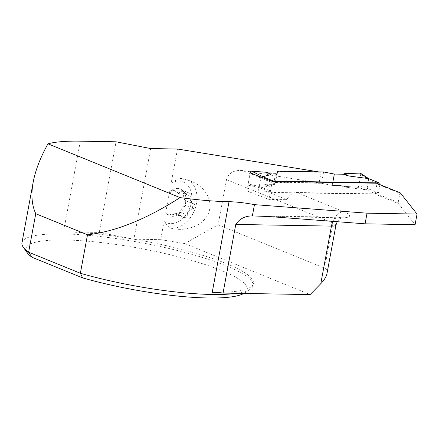 <?xml version="1.0" encoding="UTF-8"?>
<svg xmlns="http://www.w3.org/2000/svg" width="439" height="439" viewBox="0 0 439 439"><rect width="100%" height="100%" fill="white"/><g stroke="black" fill="none" stroke-linecap="round" stroke-linejoin="round"><path stroke-width="0.33" stroke-dasharray="2.19 1.65" d="M379.905 184.589L378.369 192.864A1.471 1.07 -67.8 0 1 377.002 194.263L271.335 192.403A1.471 1.07 -67.8 0 1 271.044 192.342A1.471 1.07 -67.8 0 1 270.495 190.965L259.257 186.388L260.837 177.877L261.639 177.06M260.223 187.876L248.825 185.351A1.471 1.07 112.2 0 1 248.15 183.93L259.257 186.471L260.766 188.051L268.833 185.922L265.93 184.248L274.704 184.402L275.637 182.509L321.507 183.315L332.241 185.412L341.01 185.571L342.091 186.141L357.373 187.277L366.175 189.906L346.459 187.288L341.01 185.571M360.479 173.224A1.471 1.07 112.2 0 1 360.896 174.53L358.795 185.884L367.13 188.369L366.175 189.906M260.475 188.002L271.335 192.403M272.641 181.395A1.471 1.07 -67.8 0 0 272.07 182.448L270.495 190.965M367.13 188.369L368.733 179.705L368.392 178.552M277.739 171.155L275.637 182.509M276.806 173.048L274.704 184.402M265.93 184.248L264.646 184.781L249.039 185.373L260.766 188.051M248.15 183.93L250.186 172.933L275.599 173.383A3.671 0.68 10.5 0 0 276.872 173.142L277.673 171.512L321.096 172.275L318.626 171.879M268.833 185.922L264.646 184.781M253.056 173.959L260.859 177.806M323.609 171.967L321.507 183.315M334.342 174.063L332.241 185.412M358.795 185.884A1.471 1.07 -67.8 0 1 357.373 187.277M346.459 187.288L342.091 186.141M360.896 174.53L368.733 179.705M177.477 149.03L171.172 183.041L178.426 178.772C183.074 178.903 187.524 179.825 191.766 181.537C206.412 187.409 213.853 202.489 207.976 214.38C202.286 226.337 184.55 232.472 169.35 227.748L164.054 221.448L160.679 239.667L133.873 239.195A117.493 21.813 -169.5 0 1 253.402 283.479A117.493 21.813 -169.5 0 1 212.224 292.336M160.679 239.667L184.726 243.557L218.128 224.795L226.502 179.622C228.626 172.878 234.014 169.849 242.663 170.546L319.12 182.92L321.096 172.275M276.872 173.142L274.896 183.787L273.557 184.396A11.749 8.582 -67.8 0 0 266.226 191.283L286.919 199.712A11.749 8.582 112.2 0 1 296.572 192.491L374.577 193.868L398.316 203.531L415.08 224.708M274.896 183.787L242.663 170.546M374.577 193.868L375.263 193.165L376.969 183.941L399.907 193.281L398.195 202.5L398.316 203.531M376.969 183.941L376.547 183.222M400.291 192.886L399.907 193.281M375.263 193.165L398.195 202.5M319.12 182.92L275.703 182.152L274.946 183.689M169.564 191.717A14.454 10.558 -67.8 0 1 171.495 190.224A14.454 10.558 -67.8 0 1 182.514 190.416A14.454 10.558 -67.8 0 1 185.664 202.56L184.473 205.029C182.833 206.747 181.323 209.118 179.946 212.136L187.316 215.137C187.085 217.217 185.713 217.98 183.2 217.415L179.079 214.512L173.559 212.948L169.931 214.216L171.616 214.901L168.636 215.061C167.281 214.408 166.738 213.469 166.996 212.246L165.662 212.767L169.564 191.717L170.634 192.628C171.144 190.806 172.522 190.18 174.766 190.751L179.491 193.879L182.174 194.312L186.345 193.264L189.324 193.105C190.861 193.884 191.355 194.943 190.811 196.293C189.56 199.097 190.361 201.528 193.215 203.592L192.205 209.019A6.064 4.428 -67.8 0 1 193.198 208.58A2.425 1.767 -67.8 0 0 194.954 206.352A2.425 1.767 -67.8 0 0 194.043 204.069L185.318 200.519C184.15 199.663 183.524 197.259 183.442 193.292L190.811 196.293M187.316 215.137C187.146 212.103 188.781 210.067 192.205 209.019M171.616 214.901L175.787 213.853M80.321 141.166L63.523 231.803A117.493 21.813 -169.5 0 1 133.873 239.195L150.676 148.558M21.95 242.783A117.493 21.813 -169.5 0 1 141.451 242.745A117.493 21.813 -169.5 0 1 253.007 285.608A117.493 21.813 -169.5 0 1 250.175 289.274A117.493 21.813 -169.5 0 1 236.687 293.307M193.215 203.592A6.064 4.428 -67.8 0 0 194.005 204.053A6.064 4.428 -67.8 0 0 194.033 204.064L185.313 200.513L185.664 202.56A14.454 10.558 -67.8 0 1 178.047 214.517A14.454 10.558 -67.8 0 1 167.034 214.32A14.454 10.558 -67.8 0 1 165.662 212.767M164.054 221.448A22.032 16.089 112.2 0 0 191.371 202.664A22.032 16.089 112.2 0 0 171.172 183.041M63.523 231.803L99.269 232.429L133.873 239.195M99.269 232.429L116.066 141.797M184.726 243.557L310.11 294.602M218.128 224.795L324.624 268.152C326.654 269.036 327.439 270.825 326.989 273.513M27.213 252.732A112.532 20.896 -169.5 0 1 140.398 248.447A112.532 20.896 -169.5 0 1 244.528 293.011A112.532 20.896 -169.5 0 1 243.832 293.433M266.226 191.283L246.85 190.943L268.931 199.394L286.919 199.712M272.268 181.384L268.931 199.394M250.186 172.933L246.85 190.943M277.673 171.512L275.703 182.152M261.035 176.813L257.693 194.817M169.35 227.748A25.703 18.767 112.2 0 0 194.982 209.085A25.703 18.767 112.2 0 0 186.789 179.513A25.703 18.767 112.2 0 0 178.426 178.772M173.559 212.948A10.399 7.595 112.2 0 0 175.249 212.975L175.567 213.08M178.475 214.287L175.249 212.975L176.483 214.331L182.02 216.586M182.136 190.18L182.514 190.416L180.802 191.009L178.953 193.001L182.174 194.312M178.953 193.001A10.399 7.595 112.2 0 0 177.263 192.968L176.796 192.803M179.491 193.879L177.263 192.968L174.25 190.894L175.94 191.58M169.931 214.216L167.034 214.32L166.996 212.246M167.462 214.583L167.034 214.32M170.634 192.628L171.665 190.131L172.944 190.027L174.25 190.894M179.946 212.136L178.047 214.517L176.944 214.852L176.483 214.331M182.514 190.416L183.442 193.292M360.814 173.624L358.795 185.884L357.373 187.277L342.091 186.141L341.01 185.571L332.241 185.412L332.855 182.097M377.002 194.263L366.291 189.9M272.07 182.448L260.837 177.877M378.369 192.864L367.136 188.293M379.949 184.353L368.711 179.776M226.502 179.622L332.998 222.974L324.624 268.152M268.789 216.52L340.988 217.788A24.6 4.566 10.5 0 0 343.951 211.779A11.749 8.582 112.2 0 0 332.998 222.974A12.852 2.387 -169.5 0 1 335.95 225.147M343.951 211.779L296.572 192.491M340.988 217.788A11.749 7.726 -89 0 0 339.089 217.393A11.749 7.726 -89 0 0 333.146 221.404M273.557 184.396L275.599 173.383M184.473 205.029L193.198 208.58M180.802 191.009L186.345 193.264M260.201 187.93L271.044 192.342M253.402 283.479L253.007 285.608M337.212 221.711L339.55 218.913L342.607 217.239L256.568 215.939M244.528 293.011L250.175 289.274M186.789 179.513L191.766 181.537M168.636 215.061L167.528 214.611M174.766 190.751L173.323 190.164M178.909 193.665L176.758 192.792M194.005 204.053L185.296 200.508M183.2 217.415L176.944 214.869M179.057 214.501L175.496 213.047M189.324 193.105L182.245 190.224"/><path stroke-width="0.66" d="M272.641 181.395A1.471 1.07 -67.8 0 1 273.442 181.049L379.104 182.915A1.471 1.07 -67.8 0 1 379.395 182.97A1.471 1.07 -67.8 0 1 379.949 184.353L379.905 184.589M368.53 178.613L348.561 175.94L343.117 174.217L334.342 174.063L323.609 171.967L277.739 171.155L276.806 173.048L268.037 172.895L266.95 172.318L251.673 171.183L262.868 176.697L270.94 174.574L268.037 172.895M261.639 177.06L262.868 176.697M318.626 171.879L177.477 149.03L150.676 148.558L116.066 141.797L80.321 141.166A117.493 21.813 -169.5 0 0 47.972 143.833L180.05 197.599A117.493 21.813 -169.5 0 0 229.021 201.699A36.717 6.815 -169.5 0 1 254.461 204.64L367.042 213.184L417.05 214.062L400.291 192.886L376.547 183.222L272.268 181.384L250.186 172.933L250.252 172.582A1.471 1.07 -67.8 0 1 251.673 171.183M250.252 172.582L253.056 173.959M270.94 174.574L266.95 172.318M343.117 174.217L344.401 173.685L360.002 173.092L368.277 178.552M368.612 178.591L360.479 173.224A1.471 1.07 112.2 0 0 360.002 173.092M348.561 175.94L344.401 173.685L360.002 173.092L360.814 173.624M417.05 214.062L415.08 224.708L365.072 223.824L268.789 216.52L252.37 215.911L254.461 204.64M236.687 293.307A117.493 21.813 -169.5 0 1 80.37 273.267L87.504 234.783C115.43 231.66 146.275 219.264 180.05 197.599M28.623 252.2A117.493 21.813 -169.5 0 1 23.278 247.223A117.493 21.813 -169.5 0 1 21.95 242.783L33.172 182.234C30.917 194.62 31.778 205.112 35.757 213.716L28.623 252.2L80.37 273.267L82.647 277.892L32.042 257.292L28.623 252.2M47.972 143.833C40.333 157.59 35.4 170.392 33.172 182.234M365.072 223.824L367.042 213.184M229.021 201.699L212.224 292.336A36.717 6.815 -169.5 0 1 223.05 293.071L235.776 224.428C239.562 218.77 245.094 215.928 252.37 215.911M333.146 221.404A11.749 7.726 -89 0 0 331.445 226.112A12.852 2.387 -169.5 0 0 335.95 225.147L326.989 273.513C326.325 276.685 324.251 280.087 320.772 283.709L310.11 294.602L223.05 293.071M87.504 234.783L35.757 213.716M32.042 257.292A112.532 20.896 -169.5 0 1 27.213 252.732L23.278 247.223M243.832 293.433A112.532 20.896 -169.5 0 1 82.647 277.892M332.855 182.097L334.342 174.063L343.117 174.217L344.401 173.685M273.442 181.049L262.731 176.692M379.104 182.915L368.392 178.552M320.772 283.709L331.445 226.112L235.776 224.428M368.551 178.558L379.395 182.97M335.95 225.147L337.212 221.711"/></g></svg>

